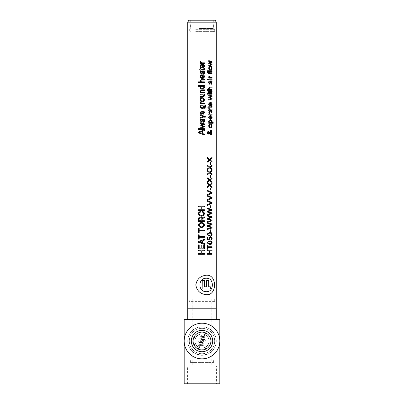 <?xml version="1.0" encoding="UTF-8"?>
<svg xmlns="http://www.w3.org/2000/svg" width="404" height="404" viewBox="0 0 404 404"><rect width="100%" height="100%" fill="white"/><g stroke="black" fill="none" stroke-linecap="round" stroke-linejoin="round"><path stroke-width="0.3" stroke-dasharray="2.02 1.52" d="M198.243 22.195L216.261 22.195L198.243 22.195M216.261 308.227L187.739 308.227L216.261 308.227M198.546 308.227L215.12 308.227L198.546 308.227M198.546 22.195L215.12 22.195L198.546 22.195M196.405 31.608L213.267 31.608L196.405 31.608M207.595 20.2L190.733 20.2L207.595 20.2M195.698 29.325L214.691 29.325L195.698 29.325M195.698 31.608L214.691 31.608L195.698 31.608M215.105 20.2L188.895 20.2M195.445 28.81L215.206 28.81L195.445 28.81M208.555 22.195L188.794 22.195L208.555 22.195M199.51 25.028L213.408 25.028L199.51 25.028M199.51 28.452L213.408 28.452L199.51 28.452M201.566 333.906A7.131 7.131 0 0 1 209.115 340.587A7.131 7.131 0 0 1 202.434 348.142A7.131 7.131 0 0 0 209.115 340.587A7.131 7.131 0 0 0 201.566 333.906A7.131 7.131 0 0 0 194.885 341.461A7.131 7.131 0 0 0 202.434 348.142A7.131 7.131 0 0 1 194.885 341.461A7.131 7.131 0 0 1 201.566 333.906M201.495 332.77A8.272 8.272 0 0 1 210.257 340.516A8.272 8.272 0 0 1 202.505 349.278A8.272 8.272 0 0 1 193.743 341.526A8.272 8.272 0 0 1 201.495 332.77M202.869 355.257A14.261 14.261 0 0 1 187.769 341.895A14.261 14.261 0 0 1 201.131 326.791A14.261 14.261 0 0 1 216.231 340.153A14.261 14.261 0 0 1 202.869 355.257A14.261 14.261 0 0 1 187.769 341.895A14.261 14.261 0 0 1 201.131 326.791A14.261 14.261 0 0 1 216.231 340.153A14.261 14.261 0 0 1 202.869 355.257M201.349 330.351A10.696 10.696 0 0 0 191.324 341.678A10.696 10.696 0 0 0 202.651 351.697A10.696 10.696 0 0 0 212.676 340.37A10.696 10.696 0 0 0 201.349 330.351M202.773 353.692A12.691 12.691 0 0 1 189.335 341.799A12.691 12.691 0 0 1 201.227 328.356A12.691 12.691 0 0 1 214.665 340.249A12.691 12.691 0 0 1 202.773 353.692A12.691 12.691 0 0 1 189.335 341.799A12.691 12.691 0 0 1 201.227 328.356A12.691 12.691 0 0 1 214.665 340.249A12.691 12.691 0 0 1 202.773 353.692M200.914 323.235A17.821 17.821 0 0 0 184.209 342.112A17.821 17.821 0 0 0 203.086 358.813A17.821 17.821 0 0 0 219.791 339.936A17.821 17.821 0 0 0 200.914 323.235M204.278 334.416A6.989 6.989 0 0 0 195.395 338.749A6.989 6.989 0 0 0 199.722 347.627A6.989 6.989 0 0 1 195.395 338.749A6.989 6.989 0 0 1 204.278 334.416A6.989 6.989 0 0 1 208.605 343.299A6.989 6.989 0 0 1 199.722 347.627A6.989 6.989 0 0 0 208.605 343.299A6.989 6.989 0 0 0 204.278 334.416M203.303 341.471A3.192 3.192 0 0 1 200.02 346.768A3.192 3.192 0 0 1 200.697 340.572A3.192 3.192 0 0 1 203.98 335.28A3.192 3.192 0 0 1 203.303 341.471L200.697 340.572M201.732 341.804A2.055 2.055 0 0 1 203.005 344.415A2.055 2.055 0 0 1 200.394 345.688A2.055 2.055 0 0 1 199.121 343.077A2.055 2.055 0 0 1 201.732 341.804M203.606 336.36A2.055 2.055 0 0 1 204.879 338.971A2.055 2.055 0 0 1 202.268 340.244A2.055 2.055 0 0 1 200.995 337.633A2.055 2.055 0 0 1 203.606 336.36A2.055 2.055 0 0 1 204.879 338.971A2.055 2.055 0 0 1 202.268 340.244A2.055 2.055 0 0 1 200.995 337.633A2.055 2.055 0 0 1 203.606 336.36M204.899 332.613A8.898 8.898 0 0 0 193.587 338.123A8.898 8.898 0 0 0 199.101 349.435A8.898 8.898 0 0 0 210.413 343.925A8.898 8.898 0 0 0 204.899 332.613M203.005 344.415A2.055 2.055 0 0 1 201.061 345.799A2.055 2.055 0 0 0 203.116 343.748A2.055 2.055 0 0 0 201.061 341.693A2.055 2.055 0 0 0 199.01 343.748A2.055 2.055 0 0 0 201.061 345.799M199.121 343.077A2.055 2.055 0 0 1 201.061 341.693M201.061 342.557A1.192 1.192 0 0 0 199.874 343.748A1.192 1.192 0 0 0 201.061 344.935A1.192 1.192 0 0 0 202.252 343.748A1.192 1.192 0 0 0 201.061 342.557M202.939 336.249A2.055 2.055 0 0 0 200.884 338.299A2.055 2.055 0 0 0 202.939 340.355A2.055 2.055 0 0 0 204.99 338.299A2.055 2.055 0 0 0 202.939 336.249M202.939 337.113A1.192 1.192 0 0 0 201.748 338.299A1.192 1.192 0 0 0 202.939 339.491A1.192 1.192 0 0 0 204.126 338.299A1.192 1.192 0 0 0 202.939 337.113M210.115 177.356L210.671 177.356L210.671 175.316L210.115 175.316M207.338 182.431L209.641 180.548L211.974 182.638L211.974 181.755L210.115 180.133L211.974 178.523L211.974 177.639M209.681 179.699L207.338 177.846M208.363 134.093L209.504 133.517M210.787 134.779L211.686 134.29L212.044 133.052L211.585 131.431L212.044 130.962L211.691 130.416L211.141 130.977L209.898 130.542M209.575 132.487L208.312 131.477M210.257 133.84L209.812 133.153L211.186 131.825L211.585 133.042L211.337 133.769L210.343 133.84M208.383 133.411L207.757 132.775L208.328 132.164L208.772 132.34M202.793 217.468L201.717 218.332L201.177 217.438L200.116 217.11L199.086 217.362L198.47 218.014L198.324 221.458L204.323 221.458L204.323 220.741L201.884 220.741L202.151 218.67L204.323 217.7L204.323 216.923M200.945 218.155L201.177 220.741L199.041 220.741L199.041 219.018L200.116 217.852L200.945 218.155M208.701 92.839L209.186 92.839L209.186 92.354L211.59 92.304L212.014 91.425L211.979 90.92L211.565 90.92L211.504 91.551L209.186 91.652L209.186 91.016L208.701 91.016M208.787 91.652L207.818 91.652M207.818 92.354L208.787 92.354M204.323 89.814L201.616 89.814L199.99 91.147L200.662 92.324L200.091 92.324L200.091 93.026L204.323 93.026L204.323 92.324L201.349 92.324L200.647 91.259L200.884 90.688L201.647 90.516L204.323 90.516L204.409 89.814M201.46 222.417L199.137 223.144L198.213 225.018L199.137 226.897L201.46 227.624L203.626 226.897L204.414 225.018L203.626 223.144L201.46 222.417M203.187 226.356L201.46 226.881L199.632 226.356L198.95 225.008L199.632 223.68L201.551 223.159M202.273 98.041L200.601 98.546L199.99 99.889L200.601 101.232L202.273 101.737L203.868 101.232L204.414 99.889L203.868 98.546L202.273 98.041M202.364 101.015L201.035 100.702L200.611 99.889L201.035 99.076L202.364 98.763M202.606 240.728L204.323 240.102L204.323 239.284L198.324 241.506L198.324 242.284L204.323 244.375L204.323 243.612L202.606 243.011L202.697 240.728M201.995 240.946L201.995 242.814L199.147 241.9L202.086 240.946M207.338 229.482L211.974 227.977L211.974 227.285L207.989 225.972L211.974 224.664L211.974 223.973L207.338 222.468M202.975 96.571L200.091 96.571L200.091 97.273L202.919 97.273L204.414 95.94L203.813 94.763L204.323 94.763L204.323 94.061L200.091 94.061L200.091 94.763L203.262 94.763M202.308 89.047L203.858 88.622L204.414 87.426L203.843 86.305L204.323 86.305L204.323 85.603L198.324 85.603L198.324 86.305L200.44 86.305L199.99 87.385L200.631 88.572L202.308 89.047M202.394 88.325L201.046 88.057L200.611 87.34L201.147 86.305L203.247 86.305M207.338 195.309L211.974 193.193L211.974 192.45L207.338 190.334M202.54 67.266L202.449 64.297L200.601 64.802L199.99 66.145L200.611 67.478L202.273 67.993L203.863 67.463L204.414 66.069L204.081 64.923L203.111 64.372M200.924 66.867L200.611 66.145L200.924 65.418L201.864 65.039L201.864 67.246L201.02 66.867M203.197 214.994L201.46 215.473L199.621 214.989L198.95 213.681L199.313 212.661L200.258 212.216L200.258 211.474L198.788 212.176L198.213 213.686L199.121 215.529L201.46 216.221L203.641 215.529L204.414 213.686L203.934 212.156L202.53 211.474M201.631 250.773L204.323 250.773L204.323 250.046L198.324 250.046L198.324 250.773L200.919 250.773L200.919 253.606L198.324 253.606L198.324 254.323L204.323 254.323L204.323 253.606L201.631 253.606L201.722 250.773M207.338 254.323L211.974 254.323L211.974 253.606L209.898 253.606L209.898 250.773L211.974 250.773L211.974 250.046L207.338 250.046M207.338 250.773L209.429 250.773M209.429 253.606L207.338 253.606M201.263 125.371L204.323 124.518L204.323 123.846L200.091 122.665L200.091 123.437L203.363 124.159L200.091 125.053L200.091 125.689L203.363 126.578L200.091 127.3L200.091 128.078L204.323 126.891L204.323 126.22L201.359 125.371M202.54 77.841L202.449 74.871L200.601 75.376L199.99 76.72L200.611 78.053L202.273 78.568L203.863 78.038L204.414 76.639L204.081 75.498L203.111 74.947M200.924 77.442L200.611 76.72L200.924 75.992L201.864 75.609L201.864 77.82L201.02 77.442M201.389 62.812L200.818 61.469L200.025 61.469L200.717 62.812L200.091 62.812L200.091 63.514L204.323 63.514L204.323 62.812L201.48 62.812M201.631 206.924L204.323 206.924L204.323 206.197L198.324 206.197L198.324 206.924L200.919 206.924L200.919 209.757L198.324 209.757L198.324 210.474L204.323 210.474L204.323 209.757L201.631 209.757L201.722 206.924M207.338 215.12L211.974 213.62L211.974 212.928L207.989 211.615L211.974 210.307L211.974 209.615L207.338 208.111M207.338 200.384L211.974 198.268L211.974 197.526L207.338 195.41M209.363 239.34L207.929 239.219L207.929 236.901L207.338 236.901M209.888 240.052L209.509 238.512L209.792 237.683L210.55 237.365L211.317 237.678L211.62 238.496L211.428 239.178L210.843 239.522L210.843 240.244L211.752 239.678L212.044 238.496L211.615 237.148L210.494 236.638M203.111 114.357L204.414 112.665L204.055 111.509L203.136 111.085M202.293 111.428L201.561 113.388L200.763 113.332L200.611 112.746L201.232 111.913L201.232 111.211L199.99 112.797L200.359 113.862L201.263 114.261L202.091 113.943L202.808 112.004L203.293 111.782M207.338 71.463L211.974 71.463L211.974 70.761L207.338 70.761M208.701 100.162L211.974 98.97L211.974 98.303L209.61 97.455L211.974 96.596L211.974 95.93L208.701 94.743M208.701 108.429L209.186 108.429L209.186 107.944L211.59 107.893L212.014 107.015L211.979 106.515L211.565 106.515L211.504 107.141L209.186 107.247L209.186 106.605L208.701 106.605M208.787 107.247L207.818 107.247M207.818 107.944L208.787 107.944M208.701 78.123L211.974 78.123L211.974 77.422L209.706 77.422L209.262 76.078L208.651 76.078M209.272 77.422L208.701 77.422M203.752 248.112L201.712 248.112L201.712 245.107L201.005 245.107L201.005 248.112L199.096 248.112L199.096 244.9L198.324 244.9L198.324 248.829L204.323 248.829L204.323 244.773L203.661 244.773M201.389 103.318L200.818 101.975L200.025 101.975L200.717 103.318L200.091 103.318L200.091 104.02L204.323 104.02L204.323 103.318L201.48 103.318M208.388 73.452L208.787 73.452M208.701 74.033L209.186 74.033L209.186 73.452L211.974 73.452L211.974 72.755L209.186 72.755L209.186 72.008L208.701 72.008M208.787 72.755L207.949 72.629L207.853 71.826L207.292 71.826M203.262 69.059L200.717 69.059L200.717 68.422L200.091 68.422L200.091 69.059L198.95 69.059L198.95 69.756L200.091 69.756L200.091 70.24L200.717 70.24L200.717 69.756L203.818 69.71L204.379 68.826L204.333 68.327L203.788 68.327M202.606 131.285L204.323 130.659L204.323 129.846L198.324 132.063L198.324 132.84L204.323 134.931L204.323 134.168L202.606 133.567L202.697 131.285M201.995 131.502L201.995 133.376L199.147 132.462L202.086 131.502M209.767 235.992C211.034 236.173 211.792 235.583 212.044 234.219C211.797 232.861 211.034 232.27 209.767 232.446M211.226 233.436L211.62 234.219L211.226 235.002M209.853 235.269L208.212 235.002L207.757 234.219L208.212 233.436L209.853 233.169M208.701 94.188L211.974 94.188L211.974 93.486L208.701 93.486M198.324 129.336L204.323 129.336L204.323 128.634L198.324 128.634L198.324 129.336M210.115 190.037L210.671 190.037L210.671 187.991L210.115 187.991M211.151 112.499L211.802 112.12L212.044 111.156L211.661 109.777L211.974 109.777L211.974 109.08L209.908 109.08M209.681 112.388L209.105 110.721L209.211 110.07L210.1 109.777M211.125 111.777L210.449 109.777L211.161 109.777L211.494 110.287L211.211 111.777M210.115 207.787L210.671 207.787L210.671 205.747L210.115 205.747M208.701 79.861L211.974 79.861L211.974 79.159L208.701 79.159M210.115 231.861L210.671 231.861L210.671 229.815L210.115 229.815M211.151 84.315L211.802 83.936L212.044 82.972L211.661 81.598L211.974 81.598L211.974 80.896L209.908 80.896M209.681 84.204L209.105 82.537L209.211 81.886L210.1 81.598M211.125 83.598L210.449 81.598L211.161 81.598L211.494 82.103L211.211 83.598M204.727 108.373L205.586 107.944L205.904 106.772C205.833 105.596 205.202 105.025 204.015 105.055L200.091 105.055L200.091 105.757L200.44 105.757L199.99 106.838L200.631 108.025L202.308 108.499L203.858 108.075L204.414 106.878L203.843 105.757L204.131 105.757M202.394 107.777L201.046 107.509L200.611 106.792L201.147 105.757L203.247 105.757M210.398 69.973L211.625 69.473L212.044 68.13L211.625 66.781L210.398 66.276M210.484 69.251L209.434 68.943L209.105 68.13L209.434 67.317L210.398 67.003L211.317 67.317L211.62 68.13L211.317 68.943M207.338 162.145L209.641 160.262L211.974 162.352L211.974 161.469L210.115 159.848L211.974 158.237L211.974 157.353M209.681 159.413L207.338 157.56M210.398 119.286L211.625 118.756L212.044 117.362L211.792 116.216L211.045 115.665L211.62 117.362L211.358 118.18L210.534 118.559L210.398 115.589M210.075 118.523L209.348 118.16L209.105 117.438L209.348 116.711L210.075 116.347M210.398 127.745L211.625 127.24L212.044 125.897L211.625 124.553L210.398 124.048M210.484 127.023L209.434 126.71L209.105 125.897L209.434 125.083L210.398 124.775L211.317 125.083L211.62 125.897L211.317 126.71M207.338 169.751L209.641 167.867L211.974 169.958L211.974 169.074L210.115 167.453L211.974 165.842L211.974 164.958M209.681 167.019L207.338 165.165M205.222 117.988L205.853 117.988L205.904 117.534L205.192 116.549L200.091 114.691L200.091 115.448L203.444 116.488L200.091 117.534L200.091 118.291L204.409 116.801M207.338 94.188L208.03 94.188L208.03 93.486L207.338 93.486M207.338 79.861L208.03 79.861L208.03 79.159L207.338 79.159M207.338 90.339L211.974 90.339L211.974 89.638L209.676 89.638L209.131 88.567L209.312 88.001L209.908 87.83L211.974 87.83L211.974 87.128L209.888 87.128M209.227 89.638L207.338 89.638M206.631 286.795L204.323 286.795L204.323 280.603L202.162 280.603L202.162 289.047L210.216 289.047L210.216 286.795L208.595 286.795L208.595 280.603L206.545 280.603M209.201 122.563L208.701 122.563M208.701 123.265L213.1 123.265L213.1 122.563L211.741 122.563L212.044 121.488L211.61 120.291L210.368 119.816M210.368 120.543L211.312 120.811L211.62 121.533L211.242 122.563L209.691 122.563L209.105 121.503L209.434 120.796L210.454 120.543M210.115 164.675L210.671 164.675L210.671 162.635L210.115 162.635M206.545 275.185C200.404 275.76 196.783 279.028 195.682 284.987C196.804 290.915 200.424 294.168 206.545 294.738L207.277 294.708C216.817 294.385 216.817 275.533 207.277 275.215L206.545 275.185M206.585 291.703L206.545 291.703C197.556 292.137 197.607 277.765 206.545 278.225L206.585 278.225M207.277 278.27C213.923 278.735 213.918 291.193 207.277 291.658M208.701 65.973L211.974 64.786L211.974 64.12L209.61 63.266L211.974 62.413L211.974 61.746L208.701 60.56M204.096 121.952L204.414 120.988L203.914 119.614L204.323 119.614L204.323 118.912L201.647 118.912L200.333 119.337L199.99 120.518L201.354 122.22L201.354 121.518L200.611 120.554L201.106 119.66L201.778 119.614L201.778 119.953C201.636 121.235 202.126 122.028 203.252 122.331L204.182 121.952M203.298 121.614L202.338 119.614L203.348 119.614M204.323 79.335L201.616 79.335L199.99 80.669L200.662 81.845L198.324 81.845L198.324 82.547L204.323 82.547L204.323 81.845L201.349 81.845L200.647 80.775L200.884 80.209L201.647 80.037L204.323 80.037L204.409 79.335M204.096 73.932L204.414 72.967L203.914 71.594L204.323 71.594L204.323 70.892L201.647 70.892L200.333 71.316L199.99 72.498L201.354 74.2L201.354 73.498L200.611 72.533L201.106 71.639L201.778 71.594L201.778 71.932C201.636 73.215 202.126 74.008 203.252 74.311L204.182 73.932M203.298 73.594L202.338 71.594L203.348 71.594M209.767 244.45C211.034 244.632 211.792 244.041 212.044 242.683C211.797 241.319 211.034 240.728 209.767 240.905M211.226 241.9L211.62 242.683L211.226 243.461M209.853 243.728L208.212 243.461L207.757 242.683L208.212 241.9L209.853 241.632M207.338 205.459L211.974 203.343L211.974 202.596L207.338 200.48M207.338 249.273L207.929 249.273L207.929 247.49L211.974 247.49L211.974 246.763L207.929 246.763L207.929 244.96L207.338 244.96M210.398 106.176L211.625 105.651L212.044 104.252L211.792 103.111L211.045 102.555L211.62 104.252L211.358 105.075L210.534 105.449L210.398 102.485M210.075 105.419L209.348 105.055L209.105 104.333L209.348 103.606L210.075 103.242M204.323 236.618L199.096 236.618L199.096 234.815L198.324 234.815L198.324 239.123L199.096 239.123L199.096 237.34L204.323 237.34L204.409 236.618M207.338 174.826L209.641 172.942L211.974 175.033L211.974 174.149L210.115 172.528L211.974 170.917L211.974 170.034M209.681 172.094L207.338 170.241M208.701 114.807L211.974 114.807L211.974 114.105L209.706 114.105L209.262 112.761L208.651 112.761M209.272 114.105L208.701 114.105M204.323 229.952L199.096 229.952L199.096 228.149L198.324 228.149L198.324 232.462L199.096 232.462L199.096 230.674L204.323 230.674L204.409 229.952M207.338 187.501L209.641 185.623L211.974 187.714L211.974 186.825L210.115 185.209L211.974 183.598L211.974 182.714M209.681 184.774L207.338 182.921M207.338 222.301L211.974 220.796L211.974 220.109L207.989 218.796L211.974 217.488L211.974 216.797L207.338 215.287M191.461 362.585L213.408 362.585L191.461 362.585M191.461 359.161L213.408 359.161L191.461 359.161M216.261 319.635L187.739 319.635L216.261 319.635M216.403 383.8L187.597 383.8L216.403 383.8L216.403 366.004L187.597 366.004L216.403 366.004M187.597 383.8L187.597 366.004M192.188 298.819L211.812 298.819L192.188 298.819L192.188 351.364C192.718 352.828 195.98 354.136 201.975 355.293C207.989 354.167 211.267 352.869 211.812 351.399A14.261 14.261 0 0 0 211.812 330.669C211.277 329.215 208.015 327.917 202.015 326.775C196.006 327.922 192.728 329.235 192.188 330.704A14.261 14.261 0 0 0 187.759 341.037A14.261 14.261 0 0 1 202.02 326.775A14.261 14.261 0 0 1 216.276 341.037A14.261 14.261 0 0 1 202.02 355.293A14.261 14.261 0 0 1 187.759 341.037A14.261 14.261 0 0 0 192.188 351.364L192.188 366.004L211.812 366.004L192.188 366.004M211.812 298.819L211.812 366.004M215.206 308.227L188.794 308.227L215.206 308.227L215.206 301.611L188.794 301.611L215.206 301.611L214.691 301.101L214.691 298.819L189.309 298.819L214.691 298.819M188.794 308.227L188.794 301.611L189.309 301.101L214.691 301.101L189.309 301.101L189.309 298.819M184.179 319.635L219.821 319.635L219.821 383.8L184.179 383.8L184.179 319.635M188.88 22.195L188.88 308.227M215.12 22.195L215.12 308.227M190.733 20.2L190.733 31.608M215.206 22.195L215.206 28.81L214.691 29.325L214.691 31.608M213.267 20.2L213.267 31.608M188.794 22.195L188.794 28.81L189.309 29.325L189.309 31.608M190.592 25.028L190.592 28.452M213.408 25.028L213.408 28.452M190.592 362.585L190.592 359.161M213.408 362.585L213.408 359.161"/><path stroke-width="0.61" d="M187.739 319.635L187.739 22.195L188.895 20.2L215.105 20.2L216.261 22.195L187.739 22.195L216.261 22.195L216.261 308.227L187.739 308.227L216.261 308.227L216.261 319.635M201.349 330.351A10.696 10.696 0 0 0 191.324 341.678A10.696 10.696 0 0 0 202.651 351.697A10.696 10.696 0 0 0 212.676 340.37A10.696 10.696 0 0 0 201.349 330.351M200.914 323.235A17.821 17.821 0 0 0 184.209 342.112A17.821 17.821 0 0 0 203.086 358.813A17.821 17.821 0 0 0 219.791 339.936A17.821 17.821 0 0 0 200.914 323.235M199.101 349.435A8.898 8.898 0 0 1 193.587 338.123A8.898 8.898 0 0 1 204.899 332.613A8.898 8.898 0 0 1 210.413 343.925A8.898 8.898 0 0 1 199.101 349.435M201.061 341.693A2.055 2.055 0 0 1 203.116 343.748A2.055 2.055 0 0 1 201.061 345.799A2.055 2.055 0 0 1 199.01 343.748A2.055 2.055 0 0 1 201.732 341.804A2.055 2.055 0 0 1 203.005 344.415M201.061 345.799A2.055 2.055 0 0 1 199.121 343.077M201.061 344.935A1.192 1.192 0 0 1 199.874 343.748A1.192 1.192 0 0 1 201.061 342.557A1.192 1.192 0 0 1 202.252 343.748A1.192 1.192 0 0 1 201.061 344.935M202.939 340.355A2.055 2.055 0 0 1 200.884 338.299A2.055 2.055 0 0 1 202.939 336.249A2.055 2.055 0 0 1 204.99 338.299A2.055 2.055 0 0 1 202.939 340.355M202.939 339.491A1.192 1.192 0 0 1 201.748 338.299A1.192 1.192 0 0 1 202.939 337.113A1.192 1.192 0 0 1 204.126 338.299A1.192 1.192 0 0 1 202.939 339.491M210.115 175.316L210.201 177.356L210.115 175.316M210.201 175.316L210.762 175.316L210.762 177.356L210.201 177.356M212.065 177.639L212.065 178.523L210.201 180.133L212.065 181.755L212.065 182.638L209.727 180.548L207.419 182.431L207.419 181.548L209.237 180.144L207.419 178.725L207.419 177.846L209.727 179.735L212.065 177.639L209.641 179.735M207.419 177.846L207.338 178.725L209.151 180.144L207.338 181.548L207.419 182.431M208.398 131.477L207.565 131.835L207.252 132.739L207.575 133.709L208.449 134.093L207.656 133.709L207.363 133.062L207.651 131.835L208.398 131.477L209.605 132.542L210.757 131.446L209.984 131.265L209.984 130.542L211.231 130.977L211.782 130.416L212.135 130.962L211.676 131.431L212.135 133.052L211.777 134.29L210.873 134.779L210.136 134.466L209.504 133.517L208.449 134.093M210.832 134.057L211.423 133.769L211.676 133.042L211.277 131.825L209.898 133.153L210.832 134.057M207.999 132.345L207.994 133.229L208.383 133.411L209.222 132.901L208.858 132.34L207.999 132.345M209.418 133.517L210.05 134.466L210.873 134.779M209.984 130.542L209.898 131.265L210.666 131.446L209.519 132.542M208.858 132.34L209.136 132.901L208.302 133.411M204.323 216.923L202.793 217.468L204.323 216.923M198.324 221.458L204.409 221.458L204.409 220.741L201.975 220.741L202.242 218.67L204.409 217.7L204.409 216.923M198.43 221.458L198.576 218.014L199.187 217.362L200.116 217.11M200.212 217.11L201.273 217.438L201.813 218.332L202.879 217.468M201.273 219.13L201.035 218.155L200.212 217.852L199.142 219.018L199.142 220.741L201.273 220.741L201.177 219.13M208.787 91.016L209.272 91.016L209.272 91.652L211.595 91.551L211.656 90.92L212.075 90.92L212.105 91.425L211.676 92.304L209.272 92.354L209.272 92.839L208.787 92.839L208.787 92.354L207.903 92.354L207.903 91.652L208.787 91.652L208.787 91.016L208.701 91.652M207.903 91.652L207.903 92.354M208.701 92.354L208.787 92.839M200.091 93.026L204.409 93.026L204.409 92.324L201.439 92.324L200.738 91.259L200.975 90.688L201.737 90.516L204.409 90.516L204.409 89.814L201.616 89.814M200.187 93.026L200.091 92.324M200.187 92.324L200.758 92.324L200.086 91.147L201.707 89.814M201.46 223.159L203.187 223.685L203.788 225.023L203.278 226.356L203.874 225.023L203.278 223.685L201.551 223.159L199.727 223.68L199.056 225.008L199.727 226.356L201.551 226.881L203.278 226.356M201.551 222.417L203.717 223.144L204.5 225.018L203.712 226.897L201.551 227.624L199.238 226.897L198.319 225.018L199.238 223.144L201.46 222.417M202.273 98.763L203.464 99.076L203.858 99.889L203.464 100.702L202.273 101.015M202.364 98.041L203.954 98.546L204.5 99.889L203.954 101.232L202.364 101.737L200.697 101.232L200.086 99.889L200.697 98.546L202.273 98.041M203.555 99.076L202.364 98.763L201.131 99.076L200.707 99.889L201.131 100.702L202.364 101.015L203.555 100.702L203.944 99.889L203.464 99.076M204.323 244.375L204.409 243.612L202.697 243.011L202.697 240.728L204.409 240.102L204.323 239.284M204.409 244.375L198.324 242.284M198.43 242.284L198.324 241.506M198.43 241.506L204.409 239.284M202.086 242.814L202.086 240.946L199.248 241.9L202.086 242.814M207.419 228.725L211.267 227.634L207.419 226.407L207.419 225.543L211.267 224.316L207.419 223.23L207.419 222.468L207.338 223.23L211.181 224.316L207.338 225.543L207.338 226.407L211.181 227.634L207.338 228.725L207.419 229.482L207.338 228.725M207.419 222.468L212.065 223.973L212.065 224.664L208.075 225.972L212.065 227.285L212.065 227.977L207.419 229.482M203.177 94.763L203.828 95.834L203.606 96.399L202.884 96.571M200.187 97.273L203.005 97.273L204.5 95.94L203.899 94.763L204.409 94.763L204.409 94.061L200.187 94.061L200.187 94.763L203.262 94.763L203.914 95.834L203.697 96.399L202.975 96.571L200.187 96.571L200.091 97.273M203.156 86.305L203.858 87.365L203.47 88.072L202.308 88.325M202.394 89.047L203.944 88.622L204.5 87.426L203.929 86.305L204.409 86.305L204.409 85.603L198.43 85.603L198.43 86.305L200.536 86.305L200.086 87.385L200.722 88.572L202.308 89.047M200.707 87.34L201.136 88.057L202.394 88.325L203.555 88.072L203.944 87.365L203.247 86.305L201.237 86.305L200.707 87.34M207.419 194.541L211.454 192.824L207.419 191.102L207.419 190.334L207.338 191.102L211.368 192.824L207.338 194.541L207.419 195.309L207.338 194.541M207.419 190.334L212.065 192.45L212.065 193.193L207.419 195.309M202.273 67.993L200.707 67.478L200.086 66.145L200.697 64.802L202.54 64.297L202.54 67.266L203.606 66.887L203.944 66.069L203.752 65.403L203.197 65.094L203.197 64.372L203.111 65.094L203.667 65.403L203.858 66.069L203.52 66.887L202.449 67.266M203.197 64.372L204.166 64.923L204.5 66.069L203.949 67.463L202.364 67.993M200.707 66.145L201.02 66.867L201.955 67.246L201.955 65.039L201.02 65.418L200.707 66.145M202.621 212.216L202.621 211.474L202.53 212.216L203.47 212.661L203.788 213.691L203.197 214.994L203.874 213.691L203.555 212.661L202.53 212.216M202.621 211.474L204.02 212.156L204.5 213.686L203.727 215.529L201.46 216.221M201.551 216.221L199.222 215.529L198.319 213.686L198.894 212.176L200.258 211.474M200.354 211.474L200.354 212.216L199.409 212.661L199.056 213.681L199.717 214.989L201.551 215.473L203.283 214.994M198.324 254.323L204.409 254.323L204.409 253.606L201.722 253.606L201.722 250.773L204.409 250.773L204.409 250.046L198.324 250.046M198.43 254.323L198.324 253.606M198.43 253.606L201.015 253.606L201.015 250.773L198.324 250.773M198.43 250.773L198.43 250.046M207.338 250.046L207.419 250.773L207.338 250.046M209.343 250.773L209.343 253.606M207.338 253.606L207.419 254.323L207.338 253.606M207.419 254.323L212.065 254.323L212.065 253.606L209.984 253.606L209.984 250.773L212.065 250.773L212.065 250.046L207.419 250.046M207.419 253.606L209.429 253.606L209.429 250.773L207.419 250.773M200.091 128.078L204.409 126.891L204.409 126.22L201.359 125.371L204.409 124.518L204.409 123.846L200.091 122.665M200.187 128.078L200.091 127.3M200.187 127.3L203.363 126.578M203.449 126.578L200.091 125.689M200.187 125.689L200.091 125.053M200.187 125.053L203.363 124.159M203.449 124.159L200.091 123.437M200.187 123.437L200.187 122.665M202.273 78.568L200.707 78.053L200.086 76.72L200.697 75.376L202.54 74.871L202.54 77.841L203.606 77.462L203.944 76.639L203.197 75.669L203.197 74.947L203.111 75.669L203.858 76.639L203.52 77.462L202.449 77.841M203.197 74.947L204.166 75.498L204.5 76.639L203.949 78.038L202.364 78.568M200.707 76.72L201.02 77.442L201.955 77.82L201.955 75.609L201.02 75.992L200.707 76.72M200.091 63.514L204.409 63.514L204.409 62.812L201.48 62.812L200.909 61.469L200.025 61.469M200.187 63.514L200.091 62.812M200.187 62.812L200.813 62.812L200.121 61.469M198.324 210.474L204.409 210.474L204.409 209.757L201.722 209.757L201.722 206.924L204.409 206.924L204.409 206.197L198.324 206.197M198.43 210.474L198.324 209.757M198.43 209.757L201.015 209.757L201.015 206.924L198.324 206.924M198.43 206.924L198.43 206.197M207.419 214.362L211.267 213.277L207.419 212.049L207.419 211.186L211.267 209.959L207.419 208.868L207.419 208.111L207.338 208.868L211.181 209.959L207.338 211.186L207.338 212.049L211.181 213.277L207.338 214.362L207.419 215.12L207.338 214.362M207.419 208.111L212.065 209.615L212.065 210.307L208.075 211.615L212.065 212.928L212.065 213.62L207.419 215.12M207.419 199.616L211.454 197.899L207.419 196.177L207.419 195.41L207.338 196.177L211.368 197.899L207.338 199.616L207.419 200.384L207.338 199.616M207.419 195.41L212.065 197.526L212.065 198.268L207.419 200.384M210.585 236.638L211.706 237.148L212.135 238.496L211.842 239.678L210.928 240.244L210.928 239.522L211.519 239.178L211.711 238.496L211.403 237.678L210.636 237.365L209.878 237.683L209.59 238.512L209.979 240.052L207.419 239.819L207.419 236.901L208.015 236.901L208.015 239.219L209.363 239.34L209.075 238.33L209.494 237.143L210.585 236.638L209.408 237.143L208.989 238.33L209.277 239.34M207.419 236.901L207.338 239.819L209.979 240.052M203.111 113.655L203.197 114.357L203.111 113.655L203.858 112.671L203.202 111.782M203.136 111.085L202.293 111.428L203.136 111.085M203.197 113.655L203.944 112.671L203.293 111.782L202.182 113.943L201.263 114.261M201.359 114.261L200.455 113.862L200.086 112.797L201.232 111.211M201.323 111.211L201.323 111.913L200.707 112.746L201.288 113.564L202.384 111.428M203.222 111.085L204.141 111.509L204.5 112.665L203.197 114.357M207.338 70.761L207.419 71.463L207.338 70.761M207.419 70.761L212.065 70.761L212.065 71.463L207.419 71.463M208.787 99.384L211.327 98.657L208.787 97.773L208.787 97.132L211.327 96.243L208.787 95.516L208.787 94.743L208.701 95.516L211.242 96.243L208.701 97.132L208.701 97.773L211.242 98.657L208.701 99.384L208.787 100.162L208.701 99.384M208.787 100.162L212.065 98.97L212.065 98.303L209.696 97.455L212.065 96.596L212.065 95.93L208.787 94.743M208.787 106.605L209.272 106.605L209.272 107.247L211.595 107.141L211.656 106.515L212.075 106.515L212.105 107.015L211.676 107.893L209.272 107.944L209.272 108.429L208.787 108.429L208.787 107.944L207.903 107.944L207.903 107.247L208.787 107.247L208.787 106.605L208.701 107.247M207.903 107.247L207.903 107.944M208.701 107.944L208.787 108.429M208.732 76.078L209.348 76.078L209.792 77.422L212.065 77.422L212.065 78.123L208.787 78.123L208.787 77.422L209.272 77.422L208.732 76.078L209.186 77.422M208.787 77.422L208.787 78.123M203.752 244.773L204.409 244.773L204.409 248.829L198.43 248.829L198.43 244.9L199.197 244.9L199.197 248.112L201.096 248.112L201.096 245.107L201.803 245.107L201.803 248.112L203.752 248.112L203.752 244.773L203.661 248.112M200.091 104.02L204.409 104.02L204.409 103.318L201.48 103.318L200.909 101.975L200.025 101.975M200.187 104.02L200.091 103.318M200.187 103.318L200.813 103.318L200.121 101.975M207.378 71.826L207.277 72.664L208.388 73.452L207.363 72.664L207.378 71.826L207.934 71.826L208.035 72.629L208.479 72.755L208.787 72.755L208.787 72.008L209.272 72.008L209.272 72.755L212.065 72.755L212.065 73.452L209.272 73.452L209.272 74.033L208.787 74.033L208.787 73.452L208.474 73.452M208.701 73.452L208.787 74.033M208.787 72.008L208.701 72.755M203.874 68.327L204.419 68.327L204.308 69.458L200.813 69.756L200.813 70.24L200.187 70.24L200.187 69.756L199.056 69.756L199.056 69.059L200.187 69.059L200.187 68.422L200.813 68.422L200.813 69.059L203.262 69.059L203.793 68.958L203.874 68.327L203.707 68.958L203.177 69.059M204.323 134.931L204.409 134.168L202.697 133.567L202.697 131.285L204.409 130.659L204.323 129.846M204.409 134.931L198.324 132.84M198.43 132.84L198.324 132.063M198.43 132.063L204.409 129.846M202.086 133.376L202.086 131.502L199.248 132.462L202.086 133.376M209.853 232.446L207.277 233.876L207.252 234.219L207.277 234.562L209.767 235.992L207.363 234.562L207.338 234.219L207.363 233.876L209.853 232.446C211.12 232.27 211.883 232.861 212.135 234.219C211.883 235.577 211.125 236.168 209.853 235.992M208.297 233.436L207.843 234.219L208.297 235.002L209.853 235.269L211.312 235.002L211.711 234.219L211.312 233.436L209.853 233.169L208.297 233.436M209.767 233.169L211.312 233.436M211.312 235.002L209.767 235.269M208.701 93.486L208.787 94.188L208.701 93.486M208.787 93.486L212.065 93.486L212.065 94.188L208.787 94.188M198.43 129.336L198.43 128.634L204.409 128.634L204.409 129.336L198.324 129.336M210.115 187.991L210.201 190.037L210.115 187.991M210.201 187.991L210.762 187.991L210.762 190.037L210.201 190.037M209.908 109.08L208.888 109.504L208.621 110.686L209.681 112.388L208.706 110.686L208.974 109.504L209.908 109.08M210.014 109.782L211.242 112.499L210.1 109.777L209.297 110.07L209.186 110.721L209.767 112.388M209.994 109.08L212.065 109.08L212.065 109.777L211.752 109.777L212.135 111.156L211.893 112.12L211.242 112.499M210.534 110.257L211.211 111.777L211.58 111.555L211.247 109.777L210.534 109.777L210.534 110.257M210.115 205.747L210.201 207.787L210.115 205.747M210.201 205.747L210.762 205.747L210.762 207.787L210.201 207.787M208.701 79.159L208.787 79.861L208.701 79.159M208.787 79.159L212.065 79.159L212.065 79.861L208.787 79.861M210.115 229.815L210.201 231.861L210.115 229.815M210.201 229.815L210.762 229.815L210.762 231.861L210.201 231.861M209.908 80.896L208.888 81.32L208.621 82.502L209.681 84.204L208.706 82.502L208.974 81.32L209.908 80.896M210.014 81.598L211.242 84.315L210.1 81.598L209.297 81.886L209.186 82.537L209.767 84.204M209.994 80.896L212.065 80.896L212.065 81.598L211.752 81.598L212.135 82.972L211.893 83.936L211.242 84.315M210.534 82.073L211.211 83.598L211.58 83.37L211.585 82.103L211.247 81.598L210.534 81.598L210.534 82.073M204.04 105.757L205.106 106.025L205.368 106.782L204.727 107.651L204.727 108.373L205.671 107.944L205.984 106.772C205.919 105.596 205.288 105.025 204.101 105.055L200.187 105.055L200.187 105.757L200.536 105.757L200.086 106.838L200.722 108.025L202.394 108.499L203.944 108.075L204.5 106.878L203.929 105.757L205.192 106.025L205.454 106.782L204.813 107.651L204.813 108.373M203.156 105.757L203.858 106.818L203.47 107.525L202.308 107.777M200.707 106.792L201.136 107.509L202.394 107.777L203.555 107.525L203.944 106.818L203.247 105.757L201.237 105.757L200.707 106.792M210.398 66.276L209.095 66.781L208.621 68.13L209.095 69.473L210.484 69.973L209.181 69.473L208.706 68.13L209.181 66.781L210.398 66.276M211.408 68.943L211.711 68.13L211.408 67.317L210.484 67.003L209.519 67.317L209.186 68.13L209.519 68.943L210.484 69.251L211.408 68.943L210.398 69.251M210.484 66.276L211.716 66.781L212.135 68.13L211.716 69.473L210.484 69.973M212.065 157.353L212.065 158.237L210.201 159.848L212.065 161.469L212.065 162.352L209.727 160.262L207.419 162.145L207.419 161.262L209.237 159.858L207.419 158.439L207.419 157.56L209.727 159.449L212.065 157.353L209.641 159.449M207.419 157.56L207.338 158.439L209.151 159.858L207.338 161.262L207.419 162.145M209.105 118.771L210.484 119.286L209.191 118.771L208.706 117.438L209.181 116.094L210.484 115.589L209.095 116.094L208.621 117.438L209.191 118.771M210.075 116.347L210.075 118.523M210.484 115.589L210.62 118.559L211.449 118.18L211.711 117.362L211.045 116.387M211.135 116.387L211.045 115.665M211.135 115.665L211.883 116.216L212.135 117.362L211.716 118.756L210.484 119.286M209.186 117.438L209.434 118.16L210.161 118.539L210.161 116.332L209.434 116.711L209.186 117.438M210.398 124.048L209.095 124.553L208.621 125.897L209.095 127.24L210.484 127.745L209.181 127.24L208.706 125.897L209.181 124.553L210.398 124.048M211.408 126.71L211.711 125.897L211.408 125.083L210.484 124.775L209.519 125.083L209.186 125.897L209.519 126.71L210.484 127.023L211.408 126.71L210.398 127.023M210.484 124.048L211.716 124.553L212.135 125.897L211.716 127.24L210.484 127.745M212.065 164.958L212.065 165.842L210.201 167.453L212.065 169.074L212.065 169.958L209.727 167.867L207.419 169.751L207.419 168.872L209.237 167.463L207.419 166.044L207.419 165.165L209.727 167.059L212.065 164.958L209.641 167.059M207.419 165.165L207.338 166.044L209.151 167.463L207.338 168.872L207.419 169.751M204.323 116.801L205.308 117.988L204.409 116.801L200.187 118.291L200.091 117.534M200.091 114.691L200.187 115.448L203.53 116.488L200.187 117.534M200.187 114.691L205.277 116.549L205.984 117.534L205.939 117.988L205.308 117.988M207.338 93.486L207.419 94.188L207.338 93.486M207.419 93.486L208.116 93.486L208.116 94.188L207.419 94.188M207.338 79.159L207.419 79.861L207.338 79.159M207.419 79.159L208.116 79.159L208.116 79.861L207.419 79.861M207.419 90.339L207.419 89.638L207.338 90.339L212.065 90.339L212.065 89.638L209.762 89.638L209.216 88.567L209.398 88.001L209.994 87.83L212.065 87.83L212.065 87.128L209.888 87.128L208.621 88.461L209.141 89.638M207.419 89.638L209.227 89.638L208.706 88.461L209.974 87.128M202.162 289.047L202.252 280.603L204.409 280.603L204.409 286.795L206.631 286.795L206.631 280.603L206.545 286.795M206.631 280.603L208.676 280.603L208.676 286.795L210.302 286.795L210.302 289.047L202.252 289.047M208.787 123.265L208.787 122.563L208.701 123.265L213.196 123.265L213.196 122.563L211.827 122.563L212.135 121.488L211.696 120.291L210.454 119.816L209.105 120.24L208.621 121.437L209.115 122.563M210.454 119.816L209.191 120.24L208.621 121.437M208.787 122.563L209.201 122.563L208.706 121.437M211.403 120.811L210.454 120.543L209.514 120.796L209.186 121.503L209.772 122.563L211.327 122.563L211.711 121.533L211.312 120.811M210.115 162.635L210.201 164.675L210.115 162.635M210.201 162.635L210.762 162.635L210.762 164.675L210.201 164.675M207.277 291.658L206.545 291.703M206.545 278.225L207.277 278.27M206.545 294.738L206.631 294.738C200.495 294.163 196.889 290.895 195.809 284.941C196.92 279.007 200.525 275.755 206.631 275.185L207.363 275.215C216.928 275.528 216.923 294.395 207.363 294.708L206.631 294.738M206.631 278.225L207.363 278.27C214.014 278.735 214.014 291.193 207.363 291.658L206.631 291.703C197.662 292.142 197.708 277.765 206.631 278.225M208.787 65.201L211.327 64.473L208.787 63.585L208.787 62.948L211.327 62.054L208.787 61.332L208.787 60.56L208.701 61.332L211.242 62.054L208.701 62.948L208.701 63.585L211.242 64.473L208.701 65.201L208.787 65.973L208.701 65.201M208.787 65.973L212.065 64.786L212.065 64.12L209.696 63.266L212.065 62.413L212.065 61.746L208.787 60.56M203.257 119.614L203.858 120.786L203.212 121.614M203.338 122.331C202.217 122.028 201.732 121.235 201.874 119.953L201.874 119.614L201.202 119.66L200.707 120.554L201.444 121.518L201.444 122.22L200.086 120.518L200.429 119.337L201.737 118.912L204.409 118.912L204.409 119.614L204 119.614L204.5 120.988L204.182 121.952L203.252 122.331M202.429 120.094L203.298 121.614L203.778 121.392L203.944 120.786L203.348 119.614L202.429 119.614L202.429 120.094M198.324 82.547L204.409 82.547L204.409 81.845L201.439 81.845L200.738 80.775L200.975 80.209L201.737 80.037L204.409 80.037L204.409 79.335L201.616 79.335M198.43 82.547L198.324 81.845M198.43 81.845L200.758 81.845L200.086 80.669L201.707 79.335M203.257 71.594L203.858 72.765L203.212 73.594M203.338 74.311C202.217 74.008 201.732 73.215 201.874 71.932L201.874 71.594L201.202 71.639L200.707 72.533L201.444 73.498L201.444 74.2L200.086 72.498L200.429 71.316L201.737 70.892L204.409 70.892L204.409 71.594L204 71.594L204.5 72.967L204.182 73.932L203.252 74.311M202.429 72.074L203.298 73.594L203.778 73.371L203.944 72.765L203.348 71.594L202.429 71.594L202.429 72.074M209.853 240.905L207.277 242.339L207.252 242.683L207.277 243.026L209.767 244.45L207.363 243.026L207.338 242.683L207.363 242.339L209.853 240.905C211.12 240.728 211.883 241.319 212.135 242.683C211.883 244.041 211.125 244.632 209.853 244.45M208.297 241.9L207.843 242.683L208.297 243.461L209.853 243.728L211.312 243.461L211.711 242.683L211.312 241.9L209.853 241.632L208.297 241.9M209.767 241.632L211.312 241.9M211.312 243.461L209.767 243.728M207.419 204.692L211.454 202.97L207.419 201.248L207.419 200.48L207.338 201.248L211.368 202.97L207.338 204.692L207.419 205.459L207.338 204.692M207.419 200.48L212.065 202.596L212.065 203.343L207.419 205.459M207.338 244.96L207.419 249.273L207.338 244.96M207.419 244.96L208.015 244.96L208.015 246.763L212.065 246.763L212.065 247.49L208.015 247.49L208.015 249.273L207.419 249.273M209.105 105.666L210.484 106.176L209.191 105.666L208.706 104.333L209.181 102.985L210.484 102.485L209.095 102.985L208.621 104.333L209.191 105.666M210.075 103.242L210.075 105.419M210.484 102.485L210.62 105.449L211.449 105.075L211.711 104.252L211.045 103.283M211.135 103.283L211.045 102.555M211.135 102.555L211.883 103.111L212.135 104.252L211.716 105.651L210.484 106.176M209.186 104.333L209.434 105.055L210.161 105.434L210.161 103.222L209.434 103.606L209.186 104.333M198.43 239.123L198.43 234.815L199.197 234.815L199.197 236.618L204.409 236.618L204.409 237.34L199.197 237.34L199.197 239.123L198.324 239.123M212.065 170.034L212.065 170.917L210.201 172.528L212.065 174.149L212.065 175.033L209.727 172.942L207.419 174.826L207.419 173.942L209.237 172.538L207.419 171.119L207.419 170.241L209.727 172.129L212.065 170.034L209.641 172.129M207.419 170.241L207.338 171.119L209.151 172.538L207.338 173.942L207.419 174.826M208.732 112.761L209.348 112.761L209.792 114.105L212.065 114.105L212.065 114.807L208.787 114.807L208.787 114.105L209.272 114.105L208.732 112.761L209.186 114.105M208.787 114.105L208.787 114.807M198.43 232.462L198.43 228.149L199.197 228.149L199.197 229.952L204.409 229.952L204.409 230.674L199.197 230.674L199.197 232.462L198.324 232.462M212.065 182.714L212.065 183.598L210.201 185.209L212.065 186.825L212.065 187.714L209.727 185.623L207.419 187.501L207.419 186.623L209.237 185.219L207.419 183.8L207.419 182.921L209.727 184.81L212.065 182.714L209.641 184.81M207.419 182.921L207.338 183.8L209.151 185.219L207.338 186.623L207.419 187.501M207.419 221.543L211.267 220.453L207.419 219.231L207.419 218.362L211.267 217.14L207.419 216.049L207.419 215.287L207.338 216.049L211.181 217.14L207.338 218.362L207.338 219.231L211.181 220.453L207.338 221.543L207.419 222.301L207.338 221.543M207.419 215.287L212.065 216.797L212.065 217.488L208.075 218.796L212.065 220.109L212.065 220.796L207.419 222.301M184.179 341.006L184.179 319.635L219.821 319.635L219.821 383.8L184.179 383.8L184.179 341.042"/></g></svg>
